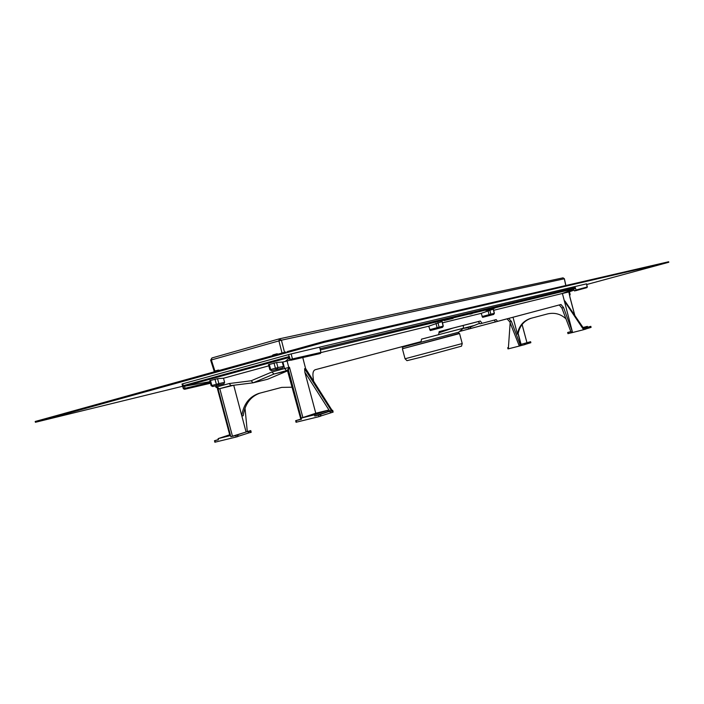 <?xml version="1.0" encoding="UTF-8"?>
<svg xmlns="http://www.w3.org/2000/svg" width="704" height="704" viewBox="0 0 704 704"><rect width="100%" height="100%" fill="white"/><g stroke="black" fill="none" stroke-linecap="round" stroke-linejoin="round"><path stroke-width="1.06" d="M183.726 388.661L183.022 385.739L289.098 356.576L288.578 354.605L291.148 353.936L575.054 286.546L574.86 288.552L575.502 288.306L575.326 287.593L320.003 348.753L320.954 352.422L320.47 353.434L319.026 353.83M288.578 354.605L182.706 383.812L183.304 385.88L184.51 386.232L210.038 381.638M210.461 383.214L184.615 389.268L185.055 388.274L183.762 388.617L184.598 389.294L210.47 383.258L184.598 389.294L183.348 388.74L182.019 384.014L182.706 383.812M575.054 286.546L586.458 283.853M289.353 356.506L290.242 359.489L292.459 358.917L291.148 353.936M320.954 352.422L292.459 358.917L291.966 359.964L290.778 360.272L290.242 359.489L289.687 359.647L290.778 360.272L319.079 353.813L290.77 360.272L289.687 359.647L289.054 357.377L289.828 359.603M289.168 356.787L289.054 357.377M268.805 365.842L223.511 378.224L217.536 378.673L218.856 383.618L211.121 385.704L209.783 380.662L217.536 378.673M287.918 370.718L267.59 379.271L253.141 382.818L274.006 374.018L271.902 371.994L284.618 368.562L282.876 361.997L285.155 361.486L289.274 358.178M282.876 361.997L276.584 362.498L277.93 367.576L269.852 369.758L271.454 370.63L276.654 369.494M268.805 364.628L276.584 362.498M223.511 378.224L224.611 382.342L223.969 383.768L218.178 385.334M282.322 362.155L283.448 366.37L282.762 367.849L276.716 369.486M285.155 361.486L290.083 360.166M287.901 370.665L274.006 374.018L286.59 370.621L284.618 368.562L288.807 367.462L287.056 360.906M301.233 418.079L315.779 413.239L304.85 372.196L304.612 368.702L305.58 368.491L332.059 410.353L330.66 410.828L332.693 410.326L318.842 414.894L320.936 414.524L320.672 416.17L319 416.654L318.578 415.078L314.785 416.02L314.459 414.814L301.233 418.079L288.376 369.802L289.494 367.294L288.807 367.462L287.426 370.41L286.59 370.621M288.006 370.278L288.376 369.802M319 416.654L296.146 422.233M301.066 419.338L295.645 420.71L300.802 419.126M302.755 357.535L305.58 368.491M331.302 410.608L328.178 411.435L327.862 410.247L315.779 413.239M313.544 381.084L312.981 375.892C312.708 372.442 313.474 370.374 315.286 369.706L421.071 341.625L421.529 339.143L438.627 334.664L439.155 331.61L452.734 328.143L438.944 332.825M302.799 357.526L304.348 363.774M320.98 352.581L428.692 326.207L430.32 330.554L442.499 327.351L430.32 330.554L437.818 328.53L437.114 327.677L429.625 329.701M442.482 322.828L481.175 313.359L482.636 317.363L493.671 314.45L482.636 317.363L489.676 315.471L489.06 314.67L482.029 316.562M493.654 310.297L562.39 293.471L564.406 301.057L583.616 329.71L571.296 332.842L561.871 308.009L559.249 304.955L480.066 326.014L508.702 318.41L511.394 321.376L509.758 321.807L507.021 318.859L459.51 331.47L504.636 319.475L459.527 331.452L469.234 328.865L468.239 327.642L463.153 328.425M571.076 332.033L572.361 331.707L563.561 297.924M572.361 331.707L563.578 307.56L561.871 308.009M470.818 328.451L469.823 327.219L470.439 327.043L470.818 328.451L561 304.489L563.578 307.56M497.499 321.341L496.188 319.598L480.058 323.831L496.188 319.598M482.055 323.294L480.313 321.015L439.155 331.61M332.834 365.05L421.071 341.625M332.842 365.077L315.198 369.732M365.323 356.426L415.087 343.218L365.323 356.426M470.536 328.522L468.961 328.944M506.15 319.07L471.566 328.249L506.141 319.053M478.289 321.578L452.734 328.143M480.313 321.015L478.28 321.561L480.058 323.831M423.21 338.712L463.434 328.196L463.294 325.424M260.146 393.061C250.598 396.405 244.957 403.955 243.232 415.694L241.93 416.082M438.627 334.664L421.52 339.161M247.28 431.438L245.018 408.17M463.25 328.346L473.766 325.591L463.769 328.266M508.719 318.41L507.021 318.859L508.702 318.41M511.394 321.376L520.247 344.978L519.006 345.294L509.758 321.807M513.014 317.249L517.414 334.127L518.17 333.511L521.092 344.353L530.596 341.695L521.092 344.353M520.247 344.978L520.458 345.77L521.136 345.55L518.1 333.925M495.563 321.86L494.226 320.118M559.249 304.955L561 304.489L559.249 304.955M470.439 327.043L479.644 323.303M469.823 327.219L473.766 325.591M566.034 318.877C560.771 314.01 554.655 312.347 547.677 313.878L530.596 318.402C523.292 320.822 518.901 326.058 517.414 334.127M585.728 329.129L584.232 329.507L583.924 328.346L585.411 327.967L585.728 329.129L585.93 327.809L584.443 328.187L590.823 326.348L583.616 328.354M570.9 331.584L567.653 332.49L570.926 331.654M571.287 332.798L567.97 333.643L567.653 332.49M522.069 324.553L526.935 342.628L522.113 324.491M583.924 328.346L583.299 328.53M585.411 327.967L585.93 327.809M508.42 347.556L507.707 347.758L508.42 347.582L510.154 322.802M587.585 327.166L587.374 326.383L583.132 327.65M583.026 327.492L587.374 326.383M574.763 315.401L569.853 296.947M564.406 301.057L565.118 301.382M568.823 291.966L562.39 293.471L573.478 289.098L574.596 290.99L575.995 290.022L587.312 286.959L586.89 287.646L575.617 290.717L586.89 287.646L587.312 286.959L586.52 283.835M584.232 329.507L583.616 329.71M590.506 326.445L591.087 327.369L586.027 328.918M530.235 341.801L530.86 342.69L525.29 344.379M507.707 347.758L508.015 348.894L508.71 348.709M520.458 345.77L508.728 348.753L508.411 347.609M524.656 343.446L524.955 344.582L521.136 345.55M524.955 344.582L525.219 343.279M568.806 291.905L569.932 297.026M568.946 291.931L573.822 290.215M569.43 291.764L570.126 294.404L569.826 295.249L570.126 294.404L569.642 294.554M531.265 318.217C524.146 320.654 519.781 325.75 518.17 333.511M575.995 290.022L575.546 288.297L573.514 289.089M494.261 313.359L493.266 309.223M493.249 309.162L481.175 313.359M443.124 326.163L442.042 321.675M442.024 321.596L428.692 326.207M453.086 318.41L444.074 320.593L453.033 318.252M485.874 310.482L494.833 308.15L485.874 310.482M469.894 314.178L472.111 313.641L469.894 314.178M210.241 382.395L185.055 388.274L184.51 386.232M215.556 385.915L215.89 387.156L229.187 383.548L251.134 380.785L271.902 371.994M252.947 382.835L230.982 385.581L229.187 383.548M219.208 388.784L233.79 385.238M247.606 431.464L236.218 435.274L238.128 434.799L237.688 436.612L236.201 437.017L235.796 435.494L230.842 436.718L250.756 430.575L247.606 431.464L248.82 432.898L250.756 432.423L251.205 432.282L250.756 430.575M238.128 434.799L235.796 435.494M320.892 414.383L318.578 415.078M314.785 416.02L328.178 411.435M217.994 388.925L230.419 435.582L218.117 438.618L218.425 439.78L214.474 440.73L218.372 439.578M332.693 410.326L333.15 412.095L320.848 415.967M248.846 432.898L238.022 436.357M236.201 437.017L214.993 442.191M229.847 435.354L227.313 435.882L229.759 435.037M314.459 414.814L327.862 410.247M309.505 415.404L318.886 412.94L309.505 415.404M229.698 434.782L218.117 438.618M246.013 431.746L233.719 385.255M241.789 415.545L241.789 415.545C243.637 404.114 249.313 396.739 258.826 393.422L259.618 393.202M292.31 387.2L281.714 387.394L258.826 393.422M253.141 382.818L251.134 380.785M249.506 430.998L250.712 432.432L248.82 432.898M330.695 412.729L329.481 411.233M331.514 410.731L332.693 412.245L330.66 412.738M489.79 310.006L490.864 314.195L489.06 314.67L488.022 310.622M437.932 322.59L439.111 327.149L437.114 327.677L435.978 323.277M528.827 342.162L529.434 343.05L530.834 342.698L530.534 341.713M590.779 326.366L591.078 327.369L589.618 327.747L589.028 326.823M401.245 346.905L402.556 347.134L458.621 332.218L463.426 328.196M458.621 332.218L458.938 333.432L402.389 348.77L459.571 333.564L462.229 343.552L405.046 358.767L402.389 348.77M405.046 358.767L406.956 360.677L421.599 357.06L461.525 346.157L462.229 343.552M182.653 386.258L35.411 422.277L324.086 342.338L668.8 262.249L586.696 284.522M324.086 342.338L323.84 341.44L294.219 349.686M35.411 422.277L35.2 421.485L63.906 413.556M285.815 351.982L63.615 413.609M287.223 351.595L293.911 349.738M74.202 410.67L76.657 410.018M140.342 392.357L139.735 392.524M204.037 374.695L202.602 375.065M188.232 379.051L190.819 378.356M323.84 341.44L668.668 261.756L668.8 262.249M184.439 386.232L289.089 357.5M224.611 382.342L218.856 383.618L218.214 385.062L217.378 385.273L216.357 384.27L214.993 379.139M223.969 383.768L218.214 385.062M282.762 367.849L276.742 369.477M217.378 385.273L212.714 386.549L211.121 385.704M216.762 385.651L217.07 386.822L219.102 388.793L231.062 385.572M283.448 366.37L277.93 367.576L277.244 369.063M276.399 369.274L275.405 368.236L274.006 362.974M269.245 364.276L270.644 369.53L271.638 370.568M300.881 419.417L287.426 370.41M296.604 422.162L296.19 420.605M301.435 419.311L288.279 369.908M302.896 417.613L289.494 367.294M331.355 410.582L304.612 368.702M329.657 411.074L304.85 372.196M564.81 300.925L583.607 328.425M569.36 291.782L570.064 294.422M586.45 283.853L587.25 286.977M320.32 349.95L574.86 288.552M215.345 442.147L214.949 440.642M218.108 388.934L230.842 436.718M219.789 388.634L232.478 436.251M237.846 436.542L237.442 435.028M249.586 431.306L247.685 431.772M331.602 411.048L329.569 411.55M320.672 416.17L320.25 414.603M493.671 314.45L490.274 315.313L490.864 314.195L494.261 313.342L493.671 314.45L494.384 313.315L493.372 309.153M442.499 327.351L438.486 328.354L439.111 327.149L443.115 326.146L442.499 327.351L443.274 326.11L442.182 321.578M291.966 359.964L320.47 353.434M319.598 347.169L320.003 348.753M530.262 341.889L528.854 342.25M590.533 326.533L589.054 326.911M210.47 380.38L211.834 385.493L212.854 386.496M564.318 278.766L281.424 340.19L284.53 352.343M565.796 285.534L564.309 278.731L562.989 277.851L279.655 338.765M214.878 370.973L211.35 359.955L281.424 340.19L279.382 338.826L278.907 340.833L282.04 353.065M210.654 360.202L211.35 359.955L211.895 357.984L279.365 338.835L211.895 357.984L210.654 360.202L214.174 371.184M277.728 354.262L272.615 355.643M277.587 353.883L277.033 353.822M272.545 355.221L276.901 353.804L273.117 354.86M219.076 370.498L214.069 371.879M218.953 370.163L218.346 370.119M213.998 371.466L218.214 370.102L214.623 371.096M268.47 364.593L269.852 369.758M569.809 296.586L574.851 315.533M564.942 301.03L583.66 328.416M569.967 297.176L568.938 291.887M530.596 318.402L531.194 318.234M218.962 388.837L215.89 387.156M214.878 442.235L214.474 440.73M217.457 388.81L229.935 435.679M230.982 385.581L253.026 382.835M296.058 422.277L295.645 420.71M490.274 315.313L489.676 315.471M438.486 328.354L437.818 328.53M530.596 341.695L530.86 342.69M590.823 326.348L591.096 327.36M402.556 347.134L402.873 348.348M458.938 333.432L459.571 333.564M565.866 285.516L564.388 278.731L563.024 277.842M562.989 277.851L279.602 338.774"/></g></svg>
